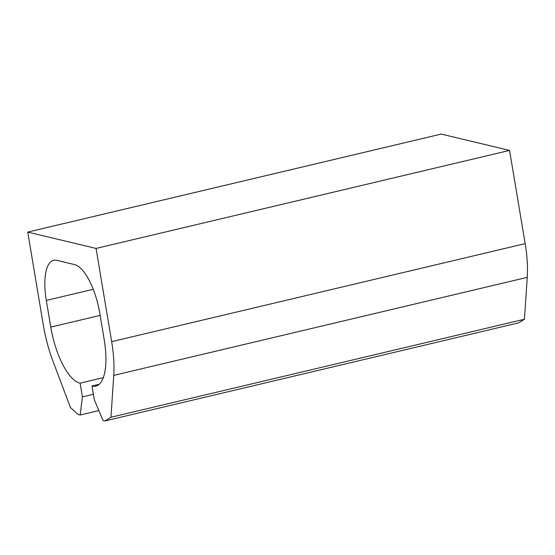 <?xml version="1.0" encoding="UTF-8"?>
<svg xmlns="http://www.w3.org/2000/svg" width="555" height="555" viewBox="0 0 555 555"><rect width="100%" height="100%" fill="white"/><g stroke="black" fill="none" stroke-linecap="round" stroke-linejoin="round"><path stroke-width="0.83" d="M27.75 232.094L441.246 134.074L509.559 150.405L96.064 248.432L27.75 232.094L43.352 325.32A71.574 26.085 76.7 0 0 52.85 360.819L70.471 407.578L78.2 414.516L80.197 414.994L82.411 396.874L93.379 394.272M110.958 417.256L524.461 319.236L518.502 322.906L105.006 420.926L110.958 417.256L113.754 375.381A71.574 26.085 76.7 0 0 111.666 341.651L96.064 248.432M111.666 341.651L525.162 243.631L509.559 150.405M525.162 243.631A71.574 26.085 76.7 0 1 527.25 277.361L524.461 319.236M105.006 420.926L103.008 420.447L94.294 399.711L91.998 386.002L99.213 384.289M103.313 377.664L80.114 383.158A52.559 19.154 76.7 0 1 50.776 327.096L46.315 300.415A45.635 16.629 76.7 0 1 53.606 260.274A45.635 16.629 76.7 0 1 56.707 260.316L74.53 264.575A45.635 16.629 76.7 0 1 99.775 313.2L104.236 339.875A52.559 19.154 76.7 0 1 95.835 386.113A52.559 19.154 76.7 0 1 91.998 386.002M80.114 383.158L82.411 396.874M80.197 414.994L98.859 410.575M113.754 375.381L527.25 277.361M46.315 300.415L93.233 289.294M50.776 327.096L100.143 315.393"/></g></svg>

